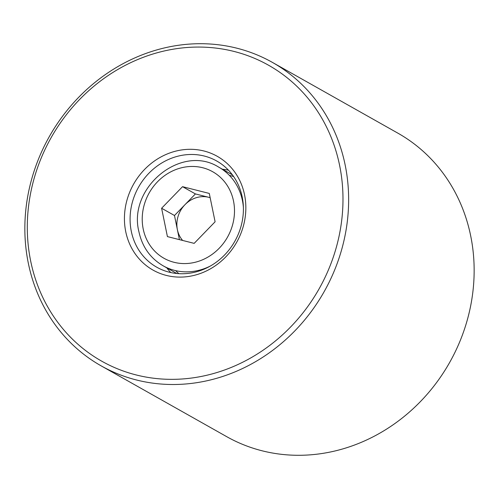 <?xml version="1.0" encoding="UTF-8"?>
<svg xmlns="http://www.w3.org/2000/svg" width="499" height="499" viewBox="0 0 499 499"><rect width="100%" height="100%" fill="white"/><g stroke="black" fill="none" stroke-linecap="round" stroke-linejoin="round"><path stroke-width="0.75" d="M172.242 276.571A65.332 59.169 119.4 0 1 125.81 204.97A65.332 59.169 119.4 0 1 198.028 149.837A65.332 59.169 119.4 0 1 244.466 221.437A65.332 59.169 119.4 0 1 172.242 276.571M198.777 154.964A60.978 55.221 -60.6 0 0 134.237 196.444A60.978 55.221 -60.6 0 0 156.792 267.227A60.978 55.221 -60.6 0 0 174.712 273.252A60.978 55.221 -60.6 0 0 239.252 231.773A60.978 55.221 -60.6 0 0 216.697 160.996A60.978 55.221 -60.6 0 0 198.777 154.964M151.615 377.961A169.866 153.835 -60.6 0 0 339.389 234.611A169.866 153.835 -60.6 0 0 218.656 48.447A169.866 153.835 -60.6 0 0 30.888 191.797A169.866 153.835 -60.6 0 0 151.615 377.961M221.126 45.128A174.226 157.778 119.4 0 1 272.329 62.356A174.226 157.778 119.4 0 1 336.763 264.582A174.226 157.778 119.4 0 1 152.37 383.089A174.226 157.778 119.4 0 1 101.166 365.867A174.226 157.778 119.4 0 1 36.726 163.641A174.226 157.778 119.4 0 1 221.126 45.128M170.758 272.548A60.978 55.221 119.4 0 1 166.822 267.882M222.454 169.242A60.978 55.221 119.4 0 1 224.525 169.485A60.978 55.221 119.4 0 1 228.48 170.19M175.654 270.639A56.624 51.278 -60.6 0 0 178.867 273.664M101.166 365.867L226.671 436.644A174.226 157.778 -60.6 0 0 277.874 453.872A174.226 157.778 -60.6 0 0 462.274 335.359A174.226 157.778 -60.6 0 0 397.834 133.133L272.329 62.356M233.632 176.559A56.624 51.278 -60.6 0 0 229.378 175.374M210.166 197.71A26.222 23.746 -60.6 0 0 208.788 197.311A26.222 23.746 -60.6 0 0 184.948 204.715A26.222 23.746 -60.6 0 0 177.388 229.683L179.428 239.639M194.167 243.369L167.421 236.601L161.607 208.251L182.54 186.67L209.287 193.437L215.1 221.787L194.167 243.369M161.607 208.251L174.482 215.506L177.388 229.683A26.222 23.746 -60.6 0 0 182.634 240.449M174.482 215.506L195.415 193.924L182.54 186.67M195.415 193.924L210.154 197.66M232.415 174.856L218.743 167.153A56.624 51.278 119.4 0 1 242.408 200.479A56.624 51.278 119.4 0 1 243.393 207.578M210.466 265.967A56.624 51.278 119.4 0 1 163.117 265.792C150.336 258.264 142.284 246.961 138.959 231.892C127.47 187.743 181.424 143.419 218.743 167.153M143.213 229.041A49.657 44.966 -60.6 0 0 197.891 261.513A49.657 44.966 -60.6 0 0 233.501 200.991A49.657 44.966 -60.6 0 0 178.817 168.525A49.657 44.966 -60.6 0 0 143.213 229.041M176.783 273.502L163.117 265.792"/></g></svg>
